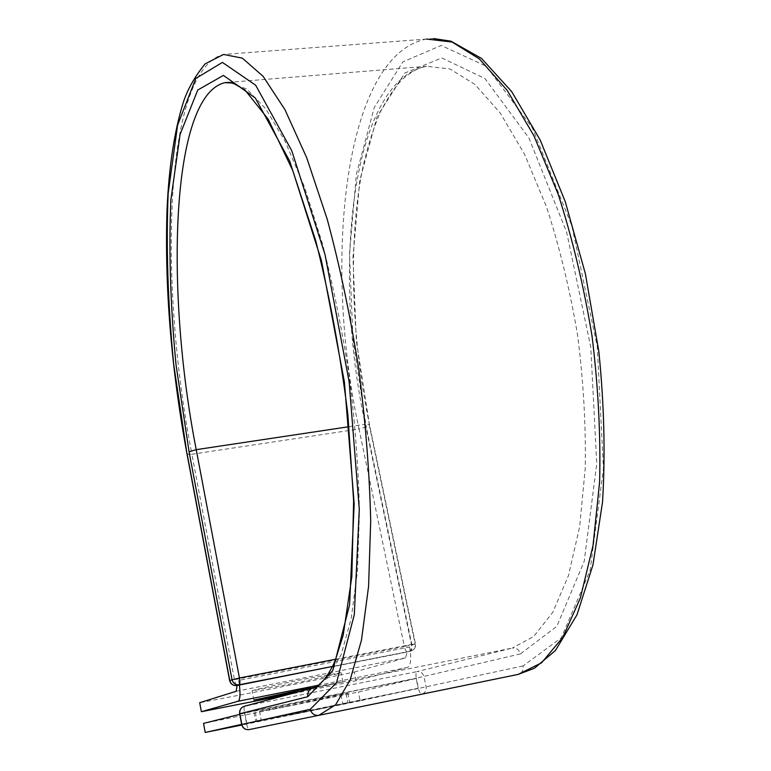 <?xml version="1.0" encoding="UTF-8"?>
<svg xmlns="http://www.w3.org/2000/svg" width="771" height="771" viewBox="0 0 771 771"><rect width="100%" height="100%" fill="white"/><g stroke="black" fill="none" stroke-linecap="round" stroke-linejoin="round"><path stroke-width="0.58" stroke-dasharray="3.85 2.89" d="M289.221 715.218L349.745 702.583L289.221 715.218M287.477 706.197L347.866 693.254C351.47 692.03 268.963 708.819 259.49 711.247L287.477 706.197M285.627 684.956L252.117 690.797C251.307 690.334 281.068 683.723 308.275 678.364L341.071 672.669C341.437 673.247 312.033 679.743 285.627 684.956M310.144 687.857L342.922 681.901L299.466 691.539M286.879 694.902L356.086 680.754L407.531 667.455C410.403 666.048 411.309 660.622 410.268 651.196L332.706 666.404M356.086 680.754L354.323 672.033C298.425 683.655 246.893 693.881 199.708 702.689M354.323 672.033L405.527 657.846L407.281 652.054M237.14 685.467L407.049 652.073M239.347 684.754L238.644 680.408L409.546 646.994L410.268 651.196L332.706 666.414M238.644 680.408L239.453 684.725M409.546 646.994L410.413 651.148M416.128 678.48L244.821 713.088L246.739 723.217L418.171 688.243L416.128 678.48L358.37 692.05L203.525 723.391M418.171 688.243L360.144 700.82L358.37 692.05M360.144 700.82L241.805 725.029M244.821 713.088L239.762 714.351M246.739 723.217L241.651 724.345M341.033 694.931L342.873 704.096M407.531 667.455L318.693 685.178M405.527 657.846L236.196 691.288M187.025 454.138L191.902 454.244L234.442 679.723L229.613 680.514M433.524 38.55L223.551 54.452C163.577 69.612 158.334 282.504 191.902 454.244L359.026 429.004L404.37 646.551L234.442 679.723C235.194 683.308 236.003 685.236 236.88 685.515M426.536 39.051C343.297 55.233 322.741 262.978 359.026 429.004L366.254 426.883L411.897 644.884L404.37 646.551C405.218 650.078 406.25 651.9 407.464 652.015L407.233 652.064M349.109 426.681L365.3 424.243C331.549 270.573 351.306 80.329 426.614 66.287L449.985 68.985L474.888 84.396L500.206 112.98L524.588 154.345L546.562 207.052C559.592 247.067 569.942 289.857 577.633 335.404C583.474 381.337 585.999 425.717 585.218 468.556L579.628 526.882L568.497 575.455L552.788 612.299L533.667 636.509L512.339 648.083C516.397 647.717 519.095 649.654 520.444 653.895L556.835 626.341L584.206 561.307L596.754 463.699L590.779 347.249L566.608 232.023L528.935 137.99L484.949 78.555L441.822 57.95L404.852 73.004L377.086 116.575L359.749 180.559L352.973 257.447L356.327 340.724L369.415 424.349L365.3 424.243L411.386 644.46L415.453 643.804L411.897 644.884C412.331 648.363 411.02 650.695 407.965 651.9L410.731 651.081C411.82 650.377 412.042 648.17 411.386 644.46L335.838 659.195M369.155 424.715L415.126 643.93C415.569 647.418 414.249 649.77 411.174 650.975C414.451 649.712 415.868 647.322 415.453 643.804L369.415 424.349C351.075 335.963 347.923 239.54 363.102 166.122C367.834 145.786 373.684 127.543 380.633 111.409C388.43 96.712 395.687 86.005 402.404 79.307C414.885 69.082 419.328 67.925 426.614 66.287L228.997 82.352M241.68 724.499L246.537 723.535L244.513 712.876L416.311 678.181L418.46 688.445L246.537 723.535C247.346 727.361 248.214 729.376 249.149 729.588L518.141 674.403C522.015 673.15 523.673 670.317 523.104 665.903L561.23 637.896L590.085 570.501L603.442 468.604L597.274 346.642L571.899 225.951L532.318 127.784L486.25 66.229L441.263 45.479L402.886 61.844L374.205 107.622L356.385 174.256L349.485 253.948L353.002 340.088L366.254 426.883M523.104 665.903L418.46 688.445C419.347 692.127 420.436 694.025 421.708 694.16C425.081 693.071 426.556 690.643 426.122 686.865L423.954 676.572C422.836 672.948 420.513 671.29 416.986 671.618L512.339 648.083L313.421 687.819L328.34 677.507L341.216 654.473L351.2 618.602L357.493 570.636L359.469 512.358C358.544 469.231 355.161 424.127 349.34 377.058C342.189 330.104 333.188 285.521 322.326 243.308L304.468 186.91L285.193 141.469L265.619 108.634L246.73 89.031L229.344 82.352M520.444 653.895L416.311 678.181C415.656 674.461 415.887 672.273 416.986 671.618L244.715 706.188L312.997 687.925M239.665 713.801L244.513 712.876C243.877 709.021 243.944 706.795 244.715 706.188L244.349 706.275M346.034 693.746L347.894 703.007M259.49 711.247L261.292 720.683M255.307 712.269L257.08 721.608M253.881 700.087L252.117 690.797M342.922 681.901L341.071 672.669M347.866 693.254L349.745 702.583M254.112 712.616L255.876 721.897"/><path stroke-width="1.16" d="M299.466 691.539L253.881 700.087L310.144 687.857M286.879 694.902L201.366 711.71L238.075 701.253C240.099 699.991 240.523 694.488 239.347 684.754L237.14 685.467M201.366 711.71L199.708 702.689L236.196 691.288L237.044 685.486M332.706 666.414L239.347 684.754M241.805 725.029L205.192 732.45L203.525 723.391L239.762 714.351M241.651 724.345L205.192 732.45M318.693 685.178L238.075 701.253M332.706 666.404L237.217 685.458M349.109 426.681L196.229 449.657L189.078 451.806L176.039 364.837C170.43 306.299 168.704 251.327 170.854 199.93L180.096 134.376L197.752 90.034L223.407 75.394L255.307 97.994L289.8 161.293L321.488 260.781L344.425 382.098L354.188 503.839L349.6 604.705L332.783 670.519L307.802 696.695C307.33 692.31 309.065 689.38 312.997 687.925L244.349 706.275C240.957 707.527 239.444 710.024 239.82 713.753L241.834 724.47C242.932 728.248 245.371 729.954 249.139 729.588L318.847 715.324C314.462 715.748 311.6 713.734 310.279 709.281L336.503 682.769L354.303 614.612L359.286 509.313L349.128 381.761L325.044 254.632L291.766 150.74L255.654 85.186L222.414 62.412L195.824 78.411L177.619 125.027L168.174 193.309C166.016 246.624 167.847 303.533 173.658 364.028L187.025 454.138L229.613 680.514L239.444 677.998L335.838 659.195M187.131 453.897L229.758 680.436C230.837 684.156 233.237 685.843 236.967 685.506L236.88 685.515M229.344 82.352L224.824 82.69C170.536 95.633 165.013 290.6 196.229 449.657L239.444 677.998C240.08 681.853 240.022 684.099 239.261 684.754C235.512 685.091 233.093 683.395 232.004 679.656L189.078 451.806M318.876 715.315L518.141 674.403L318.866 715.315L335.626 704.8L350.169 679.839L361.474 640.113L368.586 586.394L370.706 520.714C369.502 471.987 365.483 421.13 358.621 368.133C350.236 315.435 339.77 265.812 327.222 219.253L306.781 157.901L284.981 109.713L263.133 76.348L242.364 58.153L223.551 54.452L205.067 63.906C194.851 76.541 187.642 89.243 183.421 102.013C174.4 130.877 168.945 166.632 167.047 209.259C164.541 286.735 171.201 368.365 187.025 454.138M433.524 38.55L450.91 41.162L481.509 58.423L511.722 91.653L540.153 139.956L565.326 201.819L585.411 273.907L598.845 351.566C604.185 404.428 605.418 454.562 602.537 501.988L592.986 564.844L576.987 614.795L555.448 650.483L534.438 668.255L518.16 674.394L541.599 662.79L562.782 637.386L580.37 598.017L593.024 545.521L599.616 481.952C600.763 435.046 598.219 386.281 591.983 335.664C583.676 285.415 572.371 238.191 558.088 194.003L533.946 135.85L507.145 90.294L479.35 58.914L452.076 42.029L426.536 39.051M307.802 696.695L239.665 713.801L241.68 724.499C242.788 728.287 245.274 729.983 249.139 729.588L318.847 715.324M310.279 709.281L241.68 724.499M228.997 82.352L224.824 82.69L232.938 83.027L244.918 89.928L268.163 119.148L292.691 170.391L315.725 240.706C329.554 295.524 340.262 353.359 347.846 414.21L353.619 500.948L351.836 576.631L343.23 635.044L334.893 661.528C327.55 677.083 320.254 685.882 312.997 687.925M229.613 680.514C230.683 684.205 233.131 685.872 236.928 685.515L237.179 685.467M244.349 706.275C240.86 707.547 239.299 710.062 239.665 713.801"/></g></svg>

